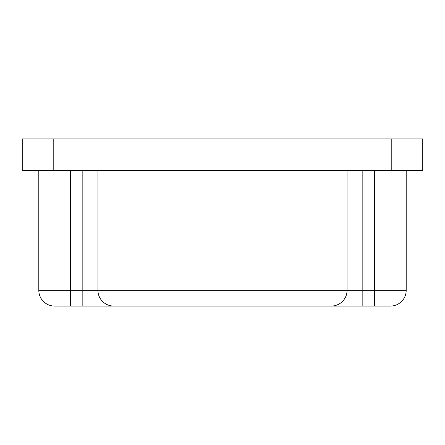 <?xml version="1.0" encoding="UTF-8"?>
<svg xmlns="http://www.w3.org/2000/svg" width="445" height="445" viewBox="0 0 445 445"><rect width="100%" height="100%" fill="white"/><g stroke="black" fill="none" stroke-linecap="round" stroke-linejoin="round"><path stroke-width="0.67" d="M53.784 170.468L422.75 170.468L422.75 138.929L22.25 138.929L22.25 170.468L53.784 170.468L53.784 138.929M362.831 170.468L362.831 306.071L82.169 306.071L390.426 306.071L374.657 306.071L374.657 170.468M38.804 170.468L38.804 290.301A15.77 15.77 0 0 0 54.574 306.071A15.77 15.77 0 0 1 38.804 290.301L70.343 290.301L70.343 306.071L54.574 306.071L82.169 306.071L82.169 170.468M331.297 306.071A15.77 15.77 0 0 0 347.067 290.301L406.196 290.301L406.196 170.468M97.933 170.468L97.933 290.301A15.77 15.77 0 0 0 113.703 306.071A15.77 15.77 0 0 1 97.933 290.301L347.067 290.301A15.77 15.77 0 0 1 344.953 298.183A15.77 15.77 0 0 0 347.067 290.301L347.067 170.468M406.196 290.301A15.77 15.77 0 0 1 390.426 306.071A15.77 15.77 0 0 0 406.196 290.301M391.216 170.468L391.216 138.929M97.933 290.301L70.343 290.301L70.343 170.468M347.067 290.301A15.77 15.77 0 0 1 344.953 298.183"/></g></svg>
